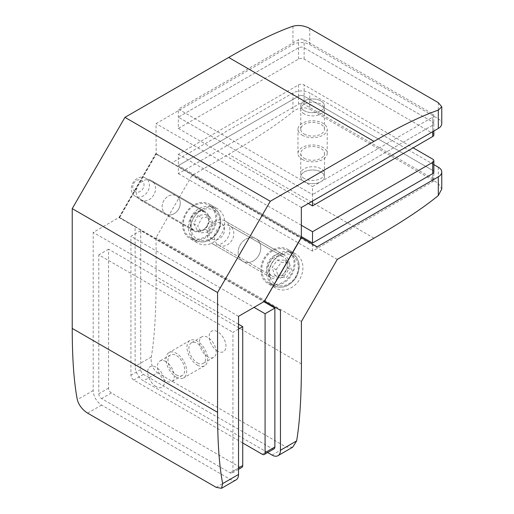 <?xml version="1.0" encoding="UTF-8"?>
<svg xmlns="http://www.w3.org/2000/svg" width="514" height="514" viewBox="0 0 514 514"><rect width="100%" height="100%" fill="white"/><g stroke="black" fill="none" stroke-linecap="round" stroke-linejoin="round"><path stroke-width="0.39" stroke-dasharray="2.57 1.93" d="M218.566 245.165A11.173 9.123 -60 0 0 232.052 240.051A11.173 9.123 -60 0 0 229.739 225.819L283.497 256.852A11.173 9.123 -60 0 0 270.011 261.967A11.173 9.123 -60 0 0 272.324 276.204A11.173 9.123 -60 0 0 285.81 271.09A11.173 9.123 -60 0 0 283.497 256.852L229.739 225.819A11.173 9.123 -60 0 0 216.253 230.934A11.173 9.123 -60 0 0 218.566 245.165L272.324 276.204L218.566 245.165M292.177 253.229L287.236 250.376A18.652 15.227 120 0 1 291.097 274.142A18.652 15.227 120 0 1 268.584 282.681L268.584 282.681A18.652 15.227 120 0 1 264.723 258.915A18.652 15.227 120 0 1 287.236 250.376L292.177 253.229A18.652 15.227 -60 0 0 269.664 261.767A18.652 15.227 -60 0 0 273.525 285.533L268.584 282.681L273.525 285.533A18.652 15.227 -60 0 0 296.038 276.995A18.652 15.227 -60 0 0 292.177 253.229C300.125 259.339 301.332 267.614 295.807 278.061C289.363 286.728 281.935 289.221 273.525 285.533L273.525 285.533M276.095 269.689L281.357 262.256L289.099 262.513L291.579 270.203L286.317 277.644L278.582 277.387L276.095 269.689L272.144 267.409L277.406 259.975L281.357 262.256M277.406 259.975L285.148 260.232L287.628 267.922L282.366 275.363L274.624 275.106L272.144 267.409M274.624 275.106L278.582 277.387M282.366 275.363L286.317 277.644M287.628 267.922L291.579 270.203M285.148 260.232L289.099 262.513M213.792 207.977L208.851 205.125A18.652 15.227 120 0 1 212.712 228.891A18.652 15.227 120 0 1 190.199 237.429A18.652 15.227 120 0 1 190.199 237.423A18.652 15.227 120 0 1 186.338 213.663A18.652 15.227 120 0 1 208.851 205.125L213.792 207.977A18.652 15.227 -60 0 0 191.279 216.516A18.652 15.227 -60 0 0 195.14 240.276L190.199 237.429L195.14 240.276A18.652 15.227 -60 0 0 217.653 231.743A18.652 15.227 -60 0 0 213.792 207.977C221.74 214.081 222.954 222.363 217.428 232.81C210.984 241.477 203.55 243.964 195.14 240.276L195.14 240.276M209.763 216.657L213.483 223.539L209.301 231.647L201.398 232.874L197.678 225.993L201.867 217.885L209.763 216.657L205.812 214.377L209.532 221.258L213.483 223.539M209.532 221.258L205.343 229.366L197.447 230.593L193.727 223.712L197.909 215.604L205.812 214.377M197.909 215.604L201.867 217.885M193.727 223.712L197.678 225.993M197.447 230.593L201.398 232.874M205.343 229.366L209.301 231.647M140.309 199.985A11.173 9.123 -60 0 0 153.795 194.87A11.173 9.123 -60 0 0 151.482 180.632L205.24 211.672A11.173 9.123 -60 0 0 191.754 216.786A11.173 9.123 -60 0 0 194.067 231.017A11.173 9.123 -60 0 0 207.553 225.903A11.173 9.123 -60 0 0 205.24 211.672L151.482 180.632A11.173 9.123 -60 0 0 137.996 185.747A11.173 9.123 -60 0 0 140.309 199.985L194.067 231.017L140.309 199.985M312.518 201.077L312.518 194.62L178.364 117.166L298.544 47.776A3.951 2.281 180 0 1 304.134 47.776L432.704 122.004A3.951 2.281 180 0 1 433.861 123.617A3.951 2.281 180 0 1 432.704 125.236L312.518 194.62L432.704 125.236A3.951 2.281 0 0 0 433.861 123.617A3.951 2.281 0 0 0 432.704 122.004L304.134 47.776A3.951 2.281 0 0 0 298.544 47.776L178.364 117.166L312.518 194.62L312.518 186.55L432.704 117.166A3.951 2.281 0 0 0 433.861 115.554A3.951 2.281 0 0 0 432.704 113.941L304.134 39.713A3.951 2.281 0 0 0 298.544 39.713L178.364 109.097L312.518 186.55M433.861 134.919A3.951 2.281 0 0 0 432.704 133.299L304.134 59.078A3.951 2.281 0 0 0 298.544 59.078L178.364 128.461L178.364 109.097M178.364 128.461L308.329 203.493M178.364 173.642L312.518 251.095L432.704 181.712A3.951 2.281 0 0 0 433.861 180.099A3.951 2.281 0 0 0 432.704 178.487L304.134 104.258A3.951 2.281 0 0 0 298.544 104.258L178.364 173.642L178.364 165.572L301.339 236.575L178.364 165.572L298.544 96.189A3.951 2.281 180 0 1 304.134 96.189L432.704 170.417A3.951 2.281 180 0 1 433.861 172.029A3.951 2.281 180 0 0 432.704 170.417L432.704 159.122M298.544 104.258L298.544 96.189L178.364 165.572L178.364 154.277L298.544 84.894A3.951 2.281 180 0 1 304.134 84.894L413.134 147.826M301.339 225.28L178.364 154.277M304.211 134.064A11.861 6.849 -0 0 0 317.138 135.548A11.861 6.849 -0 0 0 324.456 129.226A11.861 6.849 -0 0 0 320.98 124.382A11.861 6.849 -0 0 0 308.059 122.897A11.861 6.849 -0 0 0 300.741 129.226A11.861 6.849 -0 0 0 304.211 134.064M304.211 110.664A11.861 6.849 -0 0 0 317.138 112.148A11.861 6.849 -0 0 0 324.456 105.826A11.861 6.849 -0 0 0 320.98 100.982A11.861 6.849 -0 0 0 308.059 99.498A11.861 6.849 -0 0 0 300.741 105.826A11.861 6.849 -0 0 0 304.211 110.664A11.861 6.849 0 0 0 317.138 112.148A11.861 6.849 0 0 0 324.456 105.826A11.861 6.849 0 0 0 320.98 100.982A11.861 6.849 0 0 0 308.059 99.498A11.861 6.849 0 0 0 300.741 105.826A11.861 6.849 0 0 0 304.211 110.664M302.258 159.398A14.623 8.442 -0 0 0 318.192 161.229A14.623 8.442 -0 0 0 327.225 153.429A14.623 8.442 -0 0 0 322.94 147.46A14.623 8.442 -0 0 0 306.999 145.629A14.623 8.442 -0 0 0 297.972 153.429A14.623 8.442 -0 0 0 302.258 159.398M302.258 135.195A14.623 8.442 -0 0 0 318.192 137.026A14.623 8.442 -0 0 0 327.225 129.226A14.623 8.442 -0 0 0 322.94 123.251A14.623 8.442 -0 0 0 306.999 121.42A14.623 8.442 -0 0 0 297.972 129.226A14.623 8.442 -0 0 0 302.258 135.195M304.211 181.667A11.861 6.849 -0 0 0 317.138 183.151A11.861 6.849 -0 0 0 324.456 176.822A11.861 6.849 -0 0 0 320.98 171.984A11.861 6.849 -0 0 0 308.059 170.5A11.861 6.849 -0 0 0 300.741 176.822A11.861 6.849 -0 0 0 304.211 181.667A11.861 6.849 0 0 0 317.138 183.151A11.861 6.849 0 0 0 324.456 176.822A11.861 6.849 0 0 0 320.98 171.984A11.861 6.849 0 0 0 308.059 170.5A11.861 6.849 0 0 0 300.741 176.822A11.861 6.849 0 0 0 304.211 181.667M304.211 158.267A11.861 6.849 -0 0 0 317.138 159.751A11.861 6.849 -0 0 0 324.456 153.429A11.861 6.849 -0 0 0 320.98 148.585A11.861 6.849 -0 0 0 308.059 147.1A11.861 6.849 -0 0 0 300.741 153.429A11.861 6.849 -0 0 0 304.211 158.267M238.535 329.069L232.945 332.295L232.945 471.222A3.951 2.281 60 0 1 232.122 473.034A3.951 2.281 60 0 1 230.15 472.841L101.579 398.613A3.951 2.281 60 0 1 98.784 393.769L98.784 254.841L232.945 332.295M238.535 324.231L108.57 249.194L108.57 388.121A3.951 2.281 -120 0 0 111.365 392.966L239.929 467.194A3.951 2.281 -120 0 0 241.908 467.387M108.57 249.194L98.784 254.841M274.046 448.831A3.951 2.281 60 0 1 272.073 448.632L143.509 374.41A3.951 2.281 60 0 1 140.714 369.566L140.714 230.638L263.817 301.718M140.714 230.638L130.929 236.286L254.038 307.366M242.724 442.984L133.724 380.058A3.951 2.281 60 0 1 130.929 375.214L130.929 236.286M217.57 351.101A11.861 6.849 60 0 1 209.828 340.647A11.861 6.849 60 0 1 211.639 331.151A11.861 6.849 60 0 1 217.57 331.736A11.861 6.849 60 0 1 225.318 342.183A11.861 6.849 60 0 1 223.5 351.685A11.861 6.849 60 0 1 217.57 351.101A11.861 6.849 -120 0 0 223.5 351.685A11.861 6.849 -120 0 0 225.318 342.183A11.861 6.849 -120 0 0 217.57 331.736A11.861 6.849 -120 0 0 211.639 331.151A11.861 6.849 -120 0 0 209.828 340.647A11.861 6.849 -120 0 0 217.57 351.101M207.791 356.748A11.861 6.849 60 0 1 200.042 346.295A11.861 6.849 60 0 1 201.861 336.798A11.861 6.849 60 0 1 207.791 337.383A11.861 6.849 60 0 1 215.533 347.83A11.861 6.849 60 0 1 213.715 357.333A11.861 6.849 60 0 1 207.791 356.748M304.211 178.442A11.861 6.849 180 0 1 300.741 173.597A11.861 6.849 180 0 1 308.059 167.275A11.861 6.849 180 0 1 320.98 168.759A11.861 6.849 180 0 1 324.456 173.597A11.861 6.849 180 0 1 317.138 179.926A11.861 6.849 180 0 1 304.211 178.442M255.991 238.798L284.435 255.22A13.056 10.659 120 0 1 287.14 271.855A13.056 10.659 120 0 1 271.386 277.83L271.386 277.83A13.056 10.659 120 0 1 268.681 261.196A13.056 10.659 120 0 1 284.435 255.22L255.991 238.798A13.056 10.659 120 0 1 258.696 255.432A13.056 10.659 120 0 1 242.936 261.408L271.386 277.83L242.936 261.408A13.056 10.659 120 0 1 240.237 244.773A13.056 10.659 120 0 1 255.991 238.798A13.056 10.659 -60 0 0 240.237 244.773A13.056 10.659 -60 0 0 242.936 261.408L242.936 261.408A13.056 10.659 -60 0 0 258.696 255.432A13.056 10.659 -60 0 0 255.991 238.798L225.145 220.988A13.056 10.659 -60 0 0 209.391 226.963A13.056 10.659 -60 0 0 212.096 243.597L242.936 261.408L212.096 243.597A13.056 10.659 -60 0 0 227.85 237.622A13.056 10.659 -60 0 0 225.145 220.988L255.991 238.798M176.43 195.866L204.88 212.288A10.453 8.539 120 0 1 207.046 225.614A10.453 8.539 120 0 1 194.427 230.4L194.427 230.4A10.453 8.539 120 0 1 192.262 217.075A10.453 8.539 120 0 1 204.88 212.288L176.43 195.866A10.453 8.539 120 0 1 178.596 209.185A10.453 8.539 120 0 1 165.977 213.972L194.427 230.4L165.977 213.972A10.453 8.539 120 0 1 163.812 200.653A10.453 8.539 120 0 1 176.43 195.866A10.453 8.539 -60 0 0 163.812 200.653A10.453 8.539 -60 0 0 165.977 213.972L165.977 213.972A10.453 8.539 -60 0 0 178.596 209.185A10.453 8.539 -60 0 0 176.43 195.866L145.59 178.056A10.453 8.539 -60 0 0 132.972 182.843A10.453 8.539 -60 0 0 135.137 196.168L165.977 213.972L135.137 196.168A10.453 8.539 -60 0 0 147.756 191.381A10.453 8.539 -60 0 0 145.59 178.062A10.453 8.539 -60 0 0 145.59 178.056L176.43 195.866M287.789 249.412L295.698 253.974A19.763 16.133 -60 0 0 271.842 263.02A19.763 16.133 -60 0 0 275.934 288.206L275.934 288.206A19.763 16.133 -60 0 0 299.791 279.16A19.763 16.133 -60 0 0 295.698 253.974L287.789 249.412A19.763 16.133 -60 0 0 263.933 258.458A19.763 16.133 -60 0 0 268.025 283.638L275.934 288.206L268.025 283.638A19.763 16.133 -60 0 0 291.881 274.592A19.763 16.133 -60 0 0 287.789 249.412L287.789 249.412M209.532 204.231L217.441 208.793A19.763 16.133 -60 0 0 193.585 217.84A19.763 16.133 -60 0 0 197.678 243.026L197.678 243.026A19.763 16.133 -60 0 0 221.534 233.979A19.763 16.133 -60 0 0 217.441 208.793L209.532 204.231A19.763 16.133 -60 0 0 185.676 213.278A19.763 16.133 -60 0 0 189.769 238.457L197.678 243.026L189.769 238.457A19.763 16.133 -60 0 0 213.625 229.411A19.763 16.133 -60 0 0 209.532 204.231L209.532 204.231M438.294 167.191L438.294 183.325L309.724 109.097L309.724 92.963A11.861 6.849 0 0 0 292.954 92.963L171.798 162.912L156.005 153.795L119.332 217.319L135.124 226.436L135.124 366.341A11.861 6.849 -120 0 0 143.509 380.861L157.483 372.791C152.607 369.058 150.551 363.79 151.302 356.999C154.489 338.116 156.083 312.454 156.083 280.008L156.083 237.609L191.953 175.48L228.672 154.277C256.769 138.06 278.196 123.848 292.954 111.647C298.441 107.599 304.031 106.751 309.724 109.097M433.861 164.628L309.724 92.963M298.544 84.894L298.544 96.189A3.951 2.281 180 0 1 304.134 96.189L432.704 170.417L432.704 178.487M317.132 246.823L171.798 162.912M301.204 237.629L156.005 153.795M135.124 226.436L119.332 217.319M267.64 452.532L143.509 380.861M292.717 447.18L286.047 447.019L157.483 372.791M301.416 321.52L156.083 237.609M337.287 259.39L191.953 175.48M438.294 183.325L441.764 189.023M312.518 251.095L312.518 243.032M165.868 361.586A11.861 6.849 -120 0 0 159.938 361.001A11.861 6.849 -120 0 0 158.119 370.504A11.861 6.849 -120 0 0 165.868 380.951A11.861 6.849 -120 0 0 171.792 381.536A11.861 6.849 -120 0 0 173.61 372.033A11.861 6.849 -120 0 0 165.868 361.586M156.083 386.599A11.861 6.849 60 0 1 148.334 376.152A11.861 6.849 60 0 1 150.152 366.649A11.861 6.849 60 0 1 156.083 367.234A11.861 6.849 60 0 1 163.831 377.687A11.861 6.849 60 0 1 162.013 387.183A11.861 6.849 60 0 1 156.083 386.599A11.861 6.849 -120 0 0 162.013 387.183A11.861 6.849 -120 0 0 163.831 377.687A11.861 6.849 -120 0 0 156.083 367.234A11.861 6.849 -120 0 0 150.152 366.649A11.861 6.849 -120 0 0 148.334 376.152A11.861 6.849 -120 0 0 156.083 386.599M304.211 113.896A11.861 6.849 180 0 1 300.741 109.052A11.861 6.849 180 0 1 308.059 102.729A11.861 6.849 180 0 1 320.98 104.213A11.861 6.849 180 0 1 324.456 109.052A11.861 6.849 180 0 1 317.138 115.38A11.861 6.849 180 0 1 304.211 113.896M212.096 239.036A9.098 7.427 120 0 1 210.207 227.439A9.098 7.427 120 0 1 221.193 223.275A9.098 7.427 120 0 1 223.082 234.866A9.098 7.427 120 0 1 212.096 239.036M135.137 191.6A6.502 5.307 120 0 1 133.788 183.318A6.502 5.307 120 0 1 141.639 180.343A6.502 5.307 120 0 1 142.982 188.625A6.502 5.307 120 0 1 135.137 191.6M236.074 479.883A11.861 6.849 60 0 1 230.15 479.292L101.579 405.064A11.861 6.849 60 0 1 93.195 390.544L93.195 232.405L118.933 217.544L264.466 301.249L119.293 217.435M238.535 316.316L93.195 232.405M119.691 217.338L156.205 154.097L156.005 123.617L292.954 44.551A11.861 6.849 180 0 1 309.724 44.551L309.724 28.418M301.339 207.527L156.005 123.617M438.294 102.639L438.294 118.779L309.724 44.551M438.294 118.779A11.861 6.849 180 0 1 441.764 123.617M156.089 153.712L301.262 237.526L264.466 300.921M197.305 365.056A14.623 8.442 -120 0 0 204.617 365.782A14.623 8.442 -120 0 0 206.859 354.062A14.623 8.442 -120 0 0 197.305 341.174A14.623 8.442 -120 0 0 189.994 340.448A14.623 8.442 -120 0 0 187.751 352.167A14.623 8.442 -120 0 0 197.305 365.056M176.347 377.16A14.623 8.442 -120 0 0 183.659 377.886A14.623 8.442 -120 0 0 185.901 366.167A14.623 8.442 -120 0 0 176.347 353.279A14.623 8.442 -120 0 0 169.035 352.553A14.623 8.442 -120 0 0 166.793 364.272A14.623 8.442 -120 0 0 176.347 377.16M197.305 362.8A11.861 6.849 -120 0 0 203.236 363.385A11.861 6.849 -120 0 0 205.054 353.883A11.861 6.849 -120 0 0 197.305 343.436A11.861 6.849 -120 0 0 191.381 342.844A11.861 6.849 -120 0 0 189.563 352.347A11.861 6.849 -120 0 0 197.305 362.8M176.347 374.899A11.861 6.849 -120 0 0 182.277 375.49A11.861 6.849 -120 0 0 184.096 365.987A11.861 6.849 -120 0 0 176.347 355.534A11.861 6.849 -120 0 0 170.417 354.949A11.861 6.849 -120 0 0 168.598 364.452A11.861 6.849 -120 0 0 176.347 374.899M292.177 255.509A16.673 13.615 120 0 1 295.627 276.757A16.673 13.615 120 0 1 275.498 284.39A16.673 13.615 120 0 1 272.047 263.142A16.673 13.615 120 0 1 292.177 255.509M213.792 210.258A16.673 13.615 120 0 1 217.242 231.506A16.673 13.615 120 0 1 197.119 239.138A16.673 13.615 120 0 1 193.662 217.891A16.673 13.615 120 0 1 213.792 210.258M432.704 131.687L432.704 117.166M298.544 59.078L298.544 39.713M304.134 59.078L304.134 39.713M432.704 133.299L432.704 113.941M304.134 104.258L304.134 84.894M238.535 467.997L232.945 471.222M239.929 467.194L230.15 472.841M111.365 392.966L101.579 398.613M108.57 388.121L98.784 393.769M140.714 369.566L130.929 375.214M143.509 374.41L133.724 380.058M272.073 448.632L262.288 454.28M286.047 447.019L272.073 455.089M301.416 363.918L156.083 280.008M374.006 238.188L228.672 154.277M151.302 356.999L135.124 366.341M292.954 92.963L292.954 111.647M432.704 181.712L432.704 173.642M87.605 413.134L101.579 405.064M230.15 479.292L216.176 487.362M156.205 154.097L300.979 237.686M156.005 153.339L118.933 217.544M93.195 390.544L77.318 399.712M292.954 26.22L292.954 44.551M433.861 131.019L433.861 115.554M324.456 129.226L324.456 109.052M327.225 153.429L327.225 129.226M324.456 173.597L324.456 153.429M300.741 173.597L300.741 153.429M297.972 153.429L297.972 129.226M300.741 129.226L300.741 109.052M238.535 469.333L232.122 473.034M201.861 336.798L191.381 342.844M433.861 180.099L433.861 172.029M213.715 357.333L203.236 363.385M170.417 354.949L159.938 361.001M182.277 375.49L171.792 381.536M204.617 365.782L183.659 377.886M189.994 340.448L169.035 352.553"/><path stroke-width="0.77" d="M308.329 203.493L312.518 205.915L312.518 201.077M312.518 205.915L432.704 136.531A3.951 2.281 0 0 0 433.861 134.919L433.861 131.019M312.518 243.032L432.704 173.642A3.951 2.281 180 0 0 433.861 172.029A3.951 2.281 180 0 1 432.704 173.642L312.518 243.032L301.339 236.575L312.518 243.032L312.518 231.73L301.339 225.28M413.134 147.826L432.704 159.122A3.951 2.281 180 0 1 433.861 160.734A3.951 2.281 180 0 1 432.704 162.347L312.518 231.73M238.535 469.333L241.908 467.387A3.951 2.281 -120 0 0 242.724 465.575L242.724 326.647L238.535 329.069M242.724 326.647L238.535 324.231M263.817 301.718L274.868 308.092L274.868 447.019A3.951 2.281 60 0 1 274.046 448.831L264.267 454.479A3.951 2.281 60 0 1 262.288 454.28L242.724 442.984M254.038 307.366L265.083 313.739L265.083 452.667A3.951 2.281 60 0 1 264.267 454.479M274.868 308.092L265.083 313.739M267.64 452.532L272.073 455.089A11.861 6.849 -120 0 0 278.003 455.674A11.861 6.849 -120 0 0 280.458 450.251L296.642 440.903C299.823 422.026 301.416 396.365 301.416 363.918L301.416 321.52L337.287 259.39L374.006 238.188C402.109 221.964 423.536 207.752 438.294 195.558L438.294 176.867A11.861 6.849 0 0 0 441.764 172.029A11.861 6.849 0 0 0 438.294 167.191L433.861 164.628M438.294 176.867L317.132 246.823L301.204 237.629M301.339 237.706L264.53 301.153L280.458 310.347L280.458 450.251M264.665 301.23L280.458 310.347M296.642 440.903L292.717 447.18L278.003 455.674M441.764 172.029L441.764 189.023L438.294 195.558M292.954 26.22C275.973 32.112 254.546 42.521 228.672 57.459L124.941 117.353L72.236 208.633L72.236 328.42C72.236 358.29 73.932 382.056 77.318 399.712C78.848 405.18 82.279 409.652 87.605 413.134L216.176 487.362L221.495 488.3L222.652 483.616L238.535 474.454L238.535 316.316L264.273 301.455L301.339 237.25L301.339 207.527L438.294 128.461L438.294 110.124L441.764 106.783L438.294 102.639L309.724 28.418C304.07 25.546 298.48 24.813 292.954 26.22M438.294 110.124C421.307 116.016 399.879 126.431 374.006 141.369L270.274 201.263L124.941 117.353M270.274 201.263L217.57 292.543L72.236 208.633M217.57 292.543L217.57 412.324C217.57 442.201 219.266 465.967 222.652 483.616M238.535 474.454A11.861 6.849 60 0 1 236.074 479.883L221.495 488.3M264.466 301.249L264.466 300.921M441.764 106.783L441.764 123.617A11.861 6.849 180 0 1 438.294 128.461M432.704 136.531L432.704 131.687M432.704 173.642L432.704 162.347M242.724 465.575L238.535 467.997M274.868 447.019L265.083 452.667M374.006 141.369L228.672 57.459M217.57 412.324L72.236 328.42M433.861 172.029L433.861 160.734M301.288 237.481L264.447 301.294"/></g></svg>
